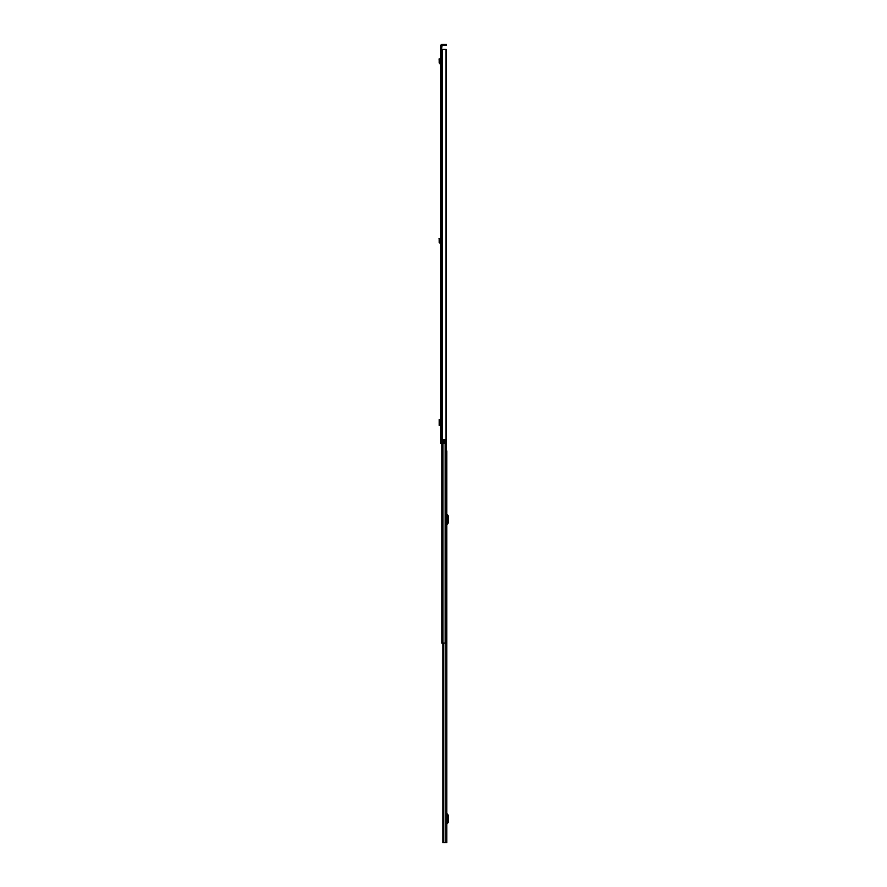 <?xml version="1.0" encoding="UTF-8"?>
<svg xmlns="http://www.w3.org/2000/svg" width="887" height="887" viewBox="0 0 887 887"><rect width="100%" height="100%" fill="white"/><g stroke="black" fill="none" stroke-linecap="round" stroke-linejoin="round"><path stroke-width="1.33" d="M440.828 59.54L440.828 63.21L440.019 62.966L440.218 60.471L439.398 60.604L440.218 60.471L439.764 58.841L438.976 59.052L439.963 59.573M440.684 420.56L440.684 424.33M440.828 49.384L440.828 443.5L443.467 443.5L443.467 439.664L446.006 439.664L446.006 49.384L440.828 49.384L440.828 48.752L441.648 48.752L442.114 45.17L445.695 45.17L445.695 44.35L446.327 44.35L445.695 45.17M445.695 44.35L442.114 44.35A1.286 1.286 0 0 0 440.828 45.636L440.828 48.752M441.648 48.752L441.648 49.384M443.467 439.73L444.742 439.73L444.742 443.5L443.467 443.5M446.006 49.384L446.117 244.745M446.117 49.384L446.006 439.664M446.327 45.17L446.327 44.35M440.684 419.507L440.063 419.507L440.063 425.372L439.22 425.372L440.684 425.383M439.198 419.618L439.198 425.272M440.063 419.507L439.22 419.518L440.063 419.507M440.828 64.03L439.209 62.888L440.019 62.966M439.209 62.888L439.176 59.784M440.828 243.648L440.019 242.583L440.218 240.089L439.398 240.222L440.218 240.089L439.764 238.459L438.976 238.67L439.963 239.191M440.728 243.637L439.209 242.506L440.019 242.583M439.209 242.506L439.176 239.401M446.826 842.65L446.826 450.918L446.826 842.65L442.824 842.65L442.968 643.075M446.826 822.826L447.458 821.961L447.458 815.563L446.826 814.698M446.826 824.378A0.754 0.754 0 0 1 447.004 823.89L448.013 822.692A1.131 1.131 0 0 0 448.279 821.961L448.279 815.563A1.131 1.131 0 0 0 448.013 814.831L447.004 813.634A0.754 0.754 0 0 1 446.826 813.157M446.826 523.463L447.458 522.598L447.458 516.201L446.826 515.336M446.826 525.015A0.754 0.754 0 0 1 447.004 524.527L448.013 523.33A1.131 1.131 0 0 0 448.279 522.598L448.279 516.201A1.131 1.131 0 0 0 448.013 515.469L447.004 514.272A0.754 0.754 0 0 1 446.826 513.795M446.117 249.768L446.361 643.075L441.77 643.075L441.77 443.5M446.361 643.075L446.361 639.05M446.228 249.491L446.361 250.178M446.228 249.768L446.228 244.745M442.48 49.384L442.48 443.5M442.258 49.384L442.258 443.5M442.114 49.384L442.114 443.5M439.22 425.372L439.22 419.518M440.728 64.019L440.828 63.21M440.063 63.942L440.163 63.132M440.063 243.559L440.163 242.75M443.312 643.075L443.312 842.65M445.196 643.075L445.196 842.65M443.09 842.65L443.09 643.075M445.13 439.664L445.13 643.075M442.99 443.5L442.99 643.075M439.198 419.518L439.198 425.372M442.824 643.075L442.824 842.65L442.824 643.075"/></g></svg>
